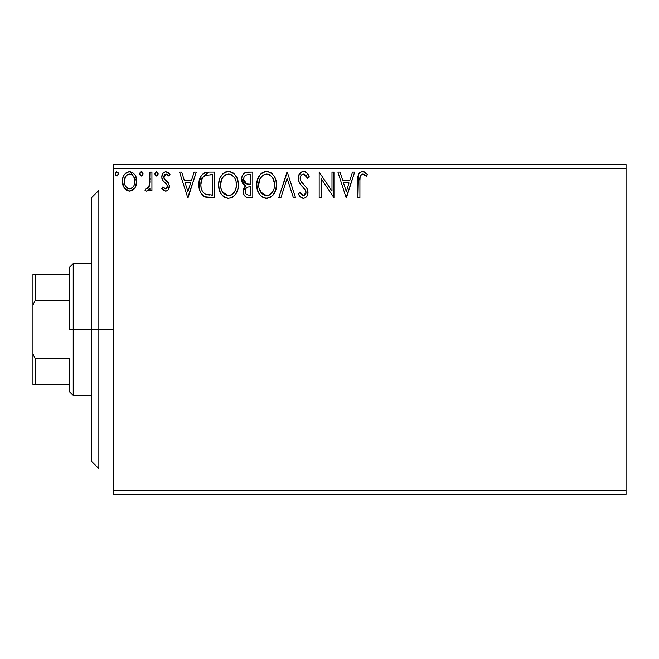 <?xml version="1.0" encoding="UTF-8"?>
<svg xmlns="http://www.w3.org/2000/svg" width="659" height="659" viewBox="0 0 659 659"><rect width="100%" height="100%" fill="white"/><g stroke="black" fill="none" stroke-linecap="round" stroke-linejoin="round"><path stroke-width="0.99" d="M113.496 494.25L626.05 494.25L113.496 494.25L113.496 168.407L626.05 168.407L626.05 490.593L113.496 490.593L113.496 494.25M134.906 188.029L136.372 184.858L136.718 179.718L135.062 175.03L132.764 172.633L129.592 171.744L126.413 172.633L124.123 175.03L122.78 178.078L122.393 182.263L123.414 186.513L125.292 189.29L128.003 190.921L131.174 190.921L133.892 189.273L134.906 188.029L136.825 181.382C136.874 176.068 134.461 172.856 129.592 171.744C124.724 172.856 122.31 176.077 122.368 181.382L124.279 188.046L129.592 191.126L134.906 188.029M149.964 172.073L151.932 172.073L149.964 172.073L149.511 185.434L148.481 187.831L147.188 188.787L145.977 188.499L145.038 190.484L146.331 191.11L147.707 190.83L149.964 188.046L149.964 190.797L151.932 190.797L151.932 172.073L151.932 190.797L151.932 172.073L149.964 172.073L149.659 184.792L146.858 188.828L145.977 188.499L145.038 190.484L146.537 191.126L149.964 188.046L149.964 190.797L151.932 190.797L149.964 190.797M165.598 191.126L167.238 190.69L168.457 189.487L169.314 185.476L168.251 182.584L164.231 178.844L163.91 176.002L164.734 174.643L166.175 174.042L167.757 174.684L168.877 176.019L170.006 174.281L168.309 172.469L165.953 171.744L164.149 172.238L162.806 173.564L161.793 177.156L162.674 180.442L167.254 185.426L167.262 187.172L166.299 188.581L164.676 188.622L162.946 186.859L161.793 188.466L163.407 190.237L165.598 191.126L161.793 188.466L165.598 191.126C168.144 190.599 169.396 188.96 169.347 186.217L168.72 183.334L164.231 178.844L163.762 177.057L166.175 174.042L168.877 176.019L170.006 174.281L165.953 171.744C163.16 172.337 161.776 174.141 161.793 177.156L162.444 180.047L166.908 184.611L167.378 186.308L165.475 188.828L162.946 186.859L161.793 188.466L162.946 186.859L163.432 187.535M199.405 180.064L208.738 172.073L205.386 172.485L203.343 173.424L200.534 176.9L199.034 182.312L199.479 189.504L200.921 193.136L204.315 196.571L207.709 197.543L214.694 197.7L214.694 172.073L208.738 172.073C201.901 173.004 198.623 177.164 198.919 184.561C198.623 189.817 200.55 193.886 204.71 196.777L214.694 197.7L214.694 172.073L214.694 197.7L210.806 197.7M247.677 172.073L252.801 172.073L246.367 172.205L244.028 173.383L242.454 175.492L241.713 178.029L241.869 181.382L243.196 184.125L245.675 185.896L243.83 188.326L243.352 192.585L244.069 194.949L246.153 197.156L252.801 197.7L252.801 172.073L252.801 197.7L252.801 172.073L247.677 172.073C243.673 172.691 241.655 175.113 241.631 179.347C241.614 182.411 242.957 184.594 245.675 185.896L243.278 191.349C243.311 195.385 245.28 197.502 249.176 197.7L252.801 197.7L249.176 197.7M280.907 197.7L278.757 197.7L286.978 172.073L278.757 197.7L280.907 197.7L287.143 178.26L293.37 197.7L295.52 197.7L287.299 172.073L295.52 197.7L287.299 172.073L278.757 197.7L280.907 197.7L287.143 178.26L293.37 197.7L295.52 197.7L293.37 197.7M331.988 172.073L331.988 191.143L319.17 172.073L319.17 197.7L321.147 197.7L321.147 178.589L333.956 197.7L333.956 172.073L331.988 172.073L333.956 172.073L331.988 172.073L331.988 191.143L319.17 172.073L319.17 197.7L321.147 197.7L321.147 178.589L333.956 197.7L333.956 172.073L333.545 197.7M359.913 180.648L360.135 176.694L361.346 174.52L363.323 174.141L366.47 176.34L367.475 174.371L365.366 172.337L362.631 171.414L359.987 172.337L358.455 174.717L357.944 197.7L359.913 197.7L359.913 180.648C359.32 177.51 360.234 175.31 362.648 174.042L366.47 176.34L367.475 174.371L362.631 171.414C358.718 172.749 357.153 175.739 357.944 180.393L357.944 197.7L359.913 197.7L359.921 179.66M352.516 172.073L354.657 172.073L346.445 197.7L354.657 172.073L352.516 172.073L349.88 180.286L342.68 180.286L340.044 172.073L337.902 172.073L346.115 197.7L354.657 172.073L352.516 172.073L349.88 180.286L342.68 180.286L340.044 172.073L337.902 172.073L346.115 197.7L337.902 172.073L340.044 172.073M303.56 171.414L301.245 172.065L299.516 173.762L298.148 178.35L299.417 182.905L305.727 190.723L305.883 193.631L304.557 195.451L302.259 195.402L300.018 192.444L298.478 194.018L300.38 196.909L303.42 198.359L305.414 197.791L306.905 196.357L307.745 194.446L307.942 191.357L306.797 188.153L300.768 180.904L300.339 176.843L301.558 174.874L303.7 174.042L306.254 175.599L307.712 178.317L309.318 177.016L306.501 172.526L303.56 171.414C299.985 172.197 298.181 174.503 298.148 178.35C298.428 181.645 299.845 184.405 302.407 186.621L304.837 189.174L306.031 192.486L303.453 195.731L300.018 192.444L298.478 194.018C299.384 196.44 301.031 197.889 303.42 198.359C306.509 197.692 308.033 195.698 308 192.379L306.995 188.474L300.768 180.904L300.117 178.383C300.158 175.912 301.352 174.47 303.7 174.042L307.712 178.317L309.318 177.016C308.461 173.885 306.542 172.015 303.56 171.414M267.875 198.268L266.73 198.359C273.361 196.613 276.607 192.082 276.459 184.775L275.907 180.22L274.078 176.019L270.923 172.707L267.15 171.439L264.292 171.744L260.486 174.256L258.023 178.136L256.779 183.746L257.29 189.504L259.119 193.754L262.315 197.09L265.569 198.285L269.861 197.659L272.793 195.451L275.643 190.294L276.459 184.775L276.327 187.074M238.344 184.775L237.042 178.045L234.555 174.198L230.732 171.735L226.185 171.744L222.371 174.256L219.908 178.136L218.664 183.746L219.175 189.504L221.012 193.754L224.208 197.09L227.454 198.285L230.889 197.997L233.475 196.58L236.054 193.606L237.8 189.347L238.344 184.775C238.443 177.477 235.139 173.029 228.459 171.414C221.786 173.086 218.508 177.576 218.631 184.899C218.508 192.288 221.828 196.777 228.615 198.359C235.247 196.613 238.492 192.082 238.344 184.775M194.15 172.073L196.291 172.073L188.079 197.7L196.291 172.073L194.15 172.073L191.514 180.286L184.314 180.286L181.678 172.073L179.536 172.073L187.749 197.7L196.291 172.073L194.15 172.073L191.514 180.286L184.314 180.286L181.678 172.073L179.536 172.073L187.749 197.7L179.536 172.073L181.678 172.073M158.176 173.877L157.773 172.469L156.537 171.744L155.302 172.469L154.89 173.877L155.302 175.294L156.537 176.019L157.773 175.294L158.176 173.877L156.537 171.744L154.89 173.877L156.537 176.019L158.176 173.877M143.069 173.877L142.657 172.469L141.421 171.744L140.194 172.469L139.782 173.877L140.186 175.294L141.421 176.019L142.657 175.294L143.069 173.877L141.421 171.744L139.782 173.877L141.421 176.019L143.069 173.877M118.422 173.877L118.019 172.469L116.594 171.76L115.547 172.469L115.16 174.248L116.066 175.813L117.145 175.961L118.422 173.877L116.783 171.744L115.136 173.877L116.783 176.019L118.422 173.877L118.332 173.144M626.05 164.75L113.496 164.75L113.496 490.593L626.05 490.593L626.05 494.25L626.05 168.407L113.496 168.407L113.496 164.75L626.05 164.75L626.05 168.407L626.05 164.75M359.913 197.7L357.944 197.7M357.952 179.149L358.002 177.922M358.01 177.798L358.109 176.563M358.142 176.274L358.232 175.623M358.529 174.503L358.916 173.638M359.402 172.93L359.987 172.337M361.231 171.628L361.766 171.488M363.373 171.48L365.366 172.337M367.475 174.371L366.47 176.34L365.259 175.319M364.279 174.619L362.162 174.108M360.415 175.755L360.028 177.469M360.012 177.683L359.946 178.671M359.946 178.696L359.921 179.635M346.288 191.522L343.52 182.914L349.039 182.914L346.288 191.522L343.52 182.914L349.039 182.914L346.288 191.522M321.147 197.7L319.17 197.7L319.17 172.073L319.623 172.073M304.096 171.447L304.615 171.546M305.125 171.702L305.57 171.9M305.611 171.917L306.081 172.205M306.501 172.526L309.318 177.016L307.712 178.317L307.078 176.917M304.458 174.165L302.926 174.141M302.324 174.371L301.896 174.619M301.847 174.651L301.204 175.236M301.031 175.451L300.677 176.011M300.339 176.843L300.282 179.685M300.273 179.66L301.221 181.67M301.748 182.419L302.259 183.062M302.259 183.054L304.03 184.99M304.722 185.698L305.381 186.406M307.218 188.927L306.995 188.474M307.942 193.425L307.745 194.43M307.737 194.471L306.905 196.357M305.414 197.791L304.886 198.062M303.42 198.359L303.947 198.318M302.992 198.326L301.41 197.766M300.825 197.338L300.38 196.909M298.478 194.018L300.018 192.444L300.315 192.996M300.628 193.532L302.259 195.402M302.835 195.649L303.741 195.707M305.891 193.598L305.957 191.596M302.407 186.621L300.842 184.907M301.583 185.756L300.076 183.919M298.881 181.835L298.486 180.723M298.173 178.951L298.165 177.741M302.341 171.579L298.568 175.656M302.423 171.554L302.951 171.455M308.428 175.072L307.259 173.276M305.998 193.062L305.883 193.631M307.407 177.6L307.712 178.317M276.426 185.962L276.327 187.049M275.915 189.339L275.643 190.294M275.314 191.225L274.169 193.598M274.169 193.606L272.793 195.451M269.836 197.667L269.012 197.997M276.459 184.775C276.549 177.477 273.254 173.029 266.574 171.414C259.893 173.086 256.623 177.576 256.746 184.899C256.615 192.288 259.943 196.777 266.73 198.359L266.722 198.359M264.416 198.038L261.219 196.25M260.544 195.591L259.135 193.779M258.04 191.72L257.694 190.846M257.224 189.257L256.878 187.23M256.746 184.899L256.779 183.737M256.878 182.601L257.059 181.373M257.282 180.319L259.753 175.146M257.62 179.199L258.007 178.161M260.486 174.256L261.574 173.218M261.977 172.905L263.048 172.246M264.292 171.744L265.429 171.497M267.15 171.439L268.847 171.735M271.162 172.864L272.653 174.174M273.378 175.039L274.053 175.978M274.358 176.464L275.149 178.012M275.38 178.581L275.899 180.195M266.178 174.058L266.64 174.042C271.969 175.376 274.581 178.951 274.49 184.784L274.391 182.98M267.554 174.108L269.432 174.701L267.554 174.108M270.487 175.376L272.735 177.963M274.193 181.727L274.49 184.784C274.614 190.665 271.994 194.306 266.64 195.731C261.269 194.372 258.625 190.764 258.715 184.899L258.74 185.83L258.715 184.899C258.592 178.984 261.236 175.368 266.64 174.042M273.485 190.237L271.903 192.939M258.822 186.752L258.74 185.83M260.602 191.975L266.64 195.731L267.562 195.657L264.819 195.443L262.002 193.697L259.16 188.573M263.938 174.66L264.803 174.322M262.093 175.928L260.173 178.474M259.737 179.429L262.488 175.591M259.152 181.209L258.715 184.899L259.728 179.446M267.925 195.583L268.979 195.229M269.317 195.064L267.562 195.657M273.024 191.234L270.116 194.586M274.383 186.637L274.062 188.466M248.558 197.684L247.941 197.634M246.153 197.156L246.73 197.379M246.071 197.115L245.642 196.852M245.601 196.827L245.09 196.39M244.728 196.003L244.061 194.932M243.814 194.364L243.36 192.609M244.588 186.983L245.041 186.456M245.675 185.896L245.214 185.673M244.769 185.434L241.655 178.68M241.713 178.037L242.463 175.483M242.561 175.286L244.028 173.383M244.538 172.987L245.115 172.642M246.367 172.205L247.018 172.098M244.407 182.197L245.387 183.251L243.789 180.813L243.937 177.436L243.608 179.347C243.789 176.2 245.445 174.651 248.583 174.701L250.832 174.701L250.832 184.232L246.697 183.927L249.835 184.232L246.697 183.927L243.608 179.347L243.715 180.5M248.072 195.031L248.789 195.072C246.433 194.965 245.255 193.705 245.247 191.299C245.354 188.317 246.878 186.835 249.827 186.859L250.832 186.859L250.832 195.072L248.048 195.031L246.104 194.076L247.117 194.792M245.247 191.299L245.428 192.766L245.716 189.009L245.247 191.299M249.827 186.859L248.006 187.032L250.832 186.859L250.832 195.072L248.789 195.072M247.141 187.345L248.006 187.032M246.186 188.202L245.873 188.688M246.013 183.647L245.387 183.251M245.889 175.113L247.092 174.792M243.937 177.436L244.324 176.604M246.104 194.076L245.428 192.766M245.716 189.009L246.425 187.914M238.311 185.953L238.22 187.049M238.039 188.219L237.792 189.372M237.199 191.234L236.705 192.403M236.672 192.461L236.054 193.598M236.029 193.639L234.695 195.443M233.475 196.58L232.932 196.983M232.372 197.329L230.889 197.997M226.301 198.038L225.024 197.543M224.184 197.074L223.113 196.25M222.412 195.566L220.996 193.738M219.925 191.711L219.587 190.846M219.109 189.257L218.763 187.247M218.763 182.601L218.945 181.373M219.505 179.199L219.9 178.169M220.971 176.101L219.908 178.136M220.996 176.068L221.638 175.146M222.371 174.256L224.109 172.74M224.126 172.724L224.933 172.246M226.177 171.744L227.314 171.497M229.035 171.439L230.741 171.735M232.808 172.699L234.555 174.198M233.055 172.864L234.538 174.182M235.304 175.08L235.963 176.019L235.296 175.08M236.243 176.464L237.051 178.054M237.265 178.581L237.792 180.22M226.185 171.744L225.724 171.9M221.622 179.429L223.59 176.307L225.823 174.66L224.373 175.582M228.063 174.058L228.525 174.042C233.854 175.376 236.474 178.951 236.375 184.784L236.276 182.98M228.986 174.058L230.345 174.305M236.276 186.645L236.375 184.784C236.499 190.665 233.879 194.306 228.525 195.731L225.048 194.619L222.487 191.975L228.525 195.731C223.154 194.372 220.51 190.764 220.608 184.899L220.633 185.83L220.608 184.899C220.477 178.984 223.121 175.368 228.525 174.042M220.707 186.752L220.633 185.83M223.978 175.928L222.067 178.474M221.037 181.209L220.608 184.899L221.622 179.446M236.079 181.727L236.276 186.637L235.37 190.237L235.947 188.466M232.38 175.376L234.62 177.963M228.525 195.731L229.456 195.657L228.525 195.731M229.81 195.583L230.864 195.229M231.21 195.064L229.456 195.657M235.37 190.237L232.009 194.586M234.546 191.876L234.909 191.234M206.802 197.403L209.018 197.651M206.185 197.28L205.443 197.074M203.771 196.25L202.75 195.451M200.138 191.53L199.85 190.764M199.586 189.891L199.199 188.153M199.059 187.115L198.985 186.349M198.952 183.4L199.034 182.312M200.534 176.9L200.081 177.93M201.547 180.006L202.725 177.584L201.234 181.134M202.725 177.584L204.339 175.912M205.641 175.228L212.717 174.701L212.717 195.072L205.756 194.356C202.255 192.14 200.633 188.878 200.888 184.569L200.946 186.011L200.888 184.569C200.649 180.558 202.124 177.485 205.328 175.352L206.605 174.981M207.132 194.751L206.432 194.586M209.99 195.048L208.557 194.949M201.119 187.453L200.946 186.011M201.876 190.154L201.432 188.861M202.568 191.514L201.909 190.229M205.106 194.034L202.964 192.115M202.082 178.68L200.888 184.569L201.16 181.497M187.922 191.522L185.154 182.914L190.673 182.914L187.922 191.522L185.154 182.914L190.673 182.914L187.922 191.522M165.269 188.812L165.903 188.771M166.9 187.955L167.254 187.197M167.271 187.131L167.295 185.574M167.139 185.08L166.505 184.059M166.01 183.556L165.483 183.103M165.475 183.095L164.931 182.675M162.444 180.047L161.941 178.638M162.106 179.248L161.875 178.26M161.793 177.156L161.809 176.67M161.875 175.978L162.032 175.286M162.155 174.866L162.345 174.396M162.616 173.869L163.308 172.922M163.712 172.543L164.149 172.238M165.03 171.859L165.45 171.777M166.949 171.867L169.248 173.268M170.006 174.281L168.877 176.019L168.152 175.072M164.379 175.055L163.91 176.002M163.902 176.06L163.794 177.518M163.762 177.057L165.187 179.891M164.025 178.424L164.486 179.19M165.228 179.923L166.332 180.772M168.465 189.487L168.012 190.056M166.027 191.102L167.262 190.682M169.305 187.074L169.338 186.645M165.953 171.744L165.475 171.777M167.106 185.006L167.254 185.426M167.345 185.863L167.378 186.308M156.537 176.019L154.89 173.877M156.158 171.801L155.293 172.485M157.781 172.477L158.078 173.128M148.201 190.509L147.715 190.822M146.537 191.126L145.038 190.484L145.977 188.499L147.188 188.787M145.977 188.499L146.397 188.721M149.338 186.069L148.835 187.28M149.346 186.052L149.725 184.396M149.84 183.194L149.939 180.739M149.955 179.973L149.964 178.367M140.713 175.813L139.881 174.66M139.782 173.877L139.873 173.144M140.005 172.798L141.051 171.793M141.611 171.76L142.13 171.95M142.583 172.361L142.97 173.128M133.093 189.973L131.965 190.64M127.986 190.912L126.693 190.377M126.413 190.212L125.902 189.833M123.455 186.596L122.854 185.022M122.805 184.825L122.467 183.128M122.467 179.718L122.78 178.07M123.093 177.098L124.114 175.047M125.111 173.737L125.96 172.955M126.429 172.633L128.744 171.801M129.164 171.76L129.592 171.744M130.457 171.801L136.825 181.382L136.792 182.271M136.718 183.111L135.935 186.135M135.639 186.777L135.416 187.197M124.633 178.902L124.337 181.373C124.246 177.403 126.001 174.964 129.592 174.042C133.192 174.964 134.947 177.403 134.848 181.373C134.938 185.344 133.184 187.831 129.592 188.828L128.966 188.779L129.592 188.828C126.009 187.831 124.254 185.344 124.337 181.373L125.564 176.596L127.245 174.775L129.592 174.042L128.348 174.231M134.848 181.373L134.831 181.999M128.357 188.631L127.261 188.062M124.625 183.861L124.411 182.642M126.306 187.172L125.498 186.044M127.22 174.792L126.75 175.154M125.91 176.068L125.581 176.571M130.828 174.231L129.592 174.042L131.948 174.767L133.62 176.587L133.077 175.805M131.948 174.767L131.322 174.421M129.592 188.828L130.235 188.779L129.592 188.828M131.149 188.507L130.218 188.779M132.739 187.354L131.948 188.054M133.612 186.167L133.209 186.777M116.075 175.813L115.243 174.66M115.556 172.46L116.075 171.95M118.019 172.477L118.323 173.128M269.432 174.701L270.108 175.105M272.612 177.765L274.391 182.947M249.044 184.215L248.254 184.182M247.866 184.141L247.084 184.026M244.942 175.78L245.725 175.195M248.583 174.701L250.832 174.701L250.832 184.232L249.835 184.232M222.462 177.782L223.072 176.909M225.823 174.66L226.696 174.322M231.317 174.701L231.993 175.105M235.362 179.396L235.947 181.134M222.487 191.975L221.045 188.573M210.6 174.701L212.717 174.701L212.717 195.072L211.424 195.072M127.245 174.775L128.365 174.231M133.62 176.587L134.56 178.894M134.568 183.861L134.263 184.825M127.245 188.054L126.322 187.197M98.85 329.5L91.527 329.5L91.527 461.3L91.527 197.7L91.527 329.5L98.85 329.5L98.85 468.623L98.85 329.5L113.496 329.5L98.85 329.5L98.85 190.377L98.85 329.5M69.557 274.581L69.557 329.5L73.223 329.5L73.223 263.6L73.223 329.5L91.527 329.5L73.223 329.5L73.223 395.4L73.223 329.5L69.557 329.5L69.557 267.257L69.557 274.581L32.95 274.581L32.95 305.224L35.149 300.207L69.557 300.207L35.149 300.207L35.149 274.581L35.149 300.207L32.95 305.224L32.95 274.581L69.557 274.581M69.557 358.793L69.557 391.743L69.557 358.793L35.149 358.793L32.95 353.776L32.95 305.224L32.95 384.419L69.557 384.419L35.149 384.419L35.149 358.793L35.149 384.419L32.95 384.419L32.95 353.776L35.149 358.793L69.557 358.793M98.85 468.623L91.527 461.3M98.85 190.377L91.527 197.7M69.557 267.257L73.223 263.6L91.527 263.6M91.527 395.4L73.223 395.4L69.557 391.743"/></g></svg>
